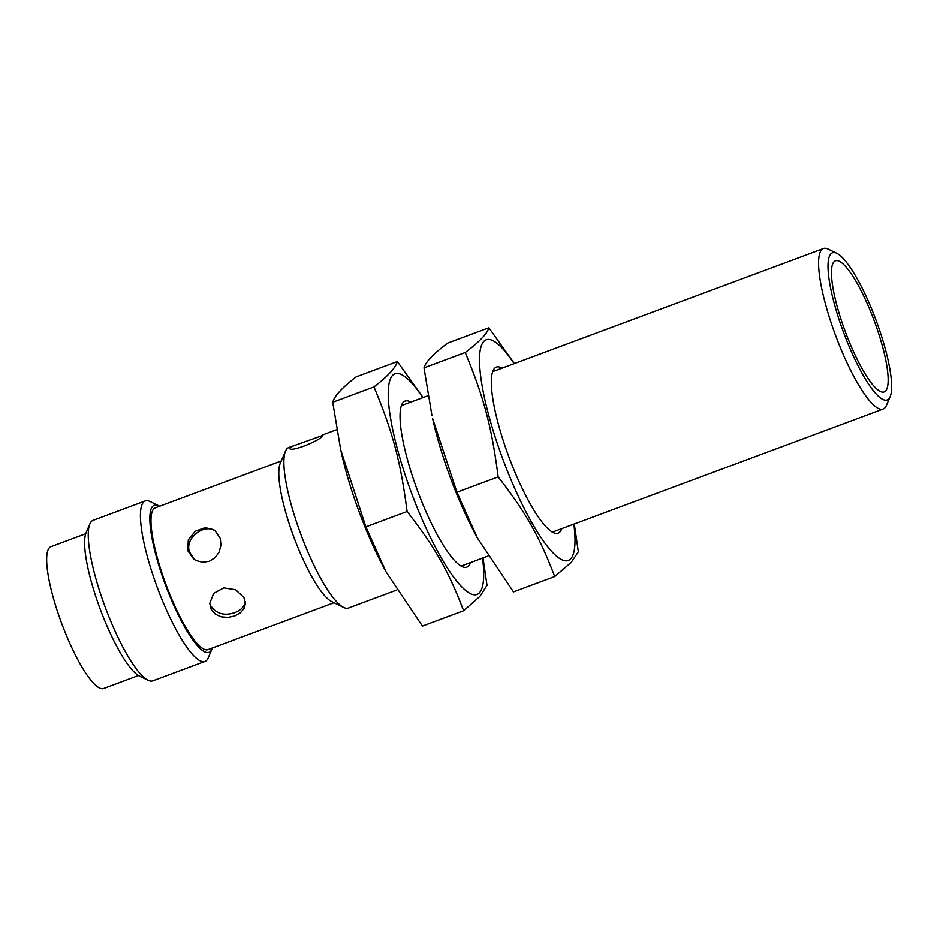 <?xml version="1.0" encoding="UTF-8"?>
<svg xmlns="http://www.w3.org/2000/svg" width="937" height="937" viewBox="0 0 937 937"><rect width="100%" height="100%" fill="white"/><g stroke="black" fill="none" stroke-linecap="round" stroke-linejoin="round"><path stroke-width="1.41" d="M243.901 597.455L245.435 603.205L244.241 608.242L240.516 612.728L234.824 615.914L228.019 617.378L221.179 616.827L215.311 614.157L211.293 609.589L209.759 603.463L213.648 593.355L223.791 587.874L235.632 589.76L243.901 597.455M211.27 606.438C216.634 613.899 224.47 615.972 234.8 612.657C240.891 610.28 244.393 606.59 245.307 601.601M215.674 531.021C204.653 523.115 184.519 537.569 189.45 551.881L194.521 559.647M187.693 550.581L188.314 539.899L195.212 531.256L205.355 527.59L214.807 530.342L220.3 538.447L220.945 545.217L219.176 551.975L215.147 557.632L209.349 561.275L202.65 562.282L196.114 560.549L193.608 559.014L187.693 550.581M396.667 590.064L348.447 608.008A85.607 18.927 -110.4 0 1 343.645 607.422L331.593 601.519A75.616 16.714 -110.4 0 1 296.771 544.713A75.616 16.714 -110.4 0 1 280.222 463.464L285.492 451.13A85.607 18.927 -110.4 0 1 288.737 447.546L322.832 435.4C320.723 441.022 286.125 453.906 290.236 447.535L294.417 445.426M334.029 602.714L208.026 649.599A75.616 16.714 -110.4 0 1 168.965 592.266A75.616 16.714 -110.4 0 1 155.273 507.854L281.287 460.969M290.013 448.167L290.236 447.535M836.835 253.377L828.226 249.172A85.607 18.927 69.6 0 0 823.436 248.574A85.607 18.927 69.6 0 0 838.92 344.137A85.607 18.927 69.6 0 0 883.146 409.047A85.607 18.927 69.6 0 0 886.39 405.463L890.15 396.644A78.474 17.346 -110.4 0 1 846.638 340.436A78.474 17.346 -110.4 0 1 836.835 253.377A78.474 17.346 -110.4 0 1 876.072 320.337A78.474 17.346 -110.4 0 1 890.15 396.644M343.645 607.422A85.607 18.927 -110.4 0 1 304.22 543.109A85.607 18.927 -110.4 0 1 285.492 451.13M212.371 647.982A78.474 17.346 -110.4 0 1 211.996 648.99A78.474 17.346 -110.4 0 1 168.484 592.781A78.474 17.346 -110.4 0 1 158.681 505.722A78.474 17.346 -110.4 0 1 159.618 506.238M158.681 505.722L150.072 501.518A85.607 18.927 69.6 0 0 145.27 500.92A85.607 18.927 69.6 0 0 160.766 596.482A85.607 18.927 69.6 0 0 204.98 661.393A85.607 18.927 69.6 0 0 208.225 657.809L211.996 648.99M204.98 661.393L152.825 680.801A85.607 18.927 -110.4 0 1 148.023 680.203A85.607 18.927 -110.4 0 1 108.598 615.902A85.607 18.927 -110.4 0 1 89.87 523.912A85.607 18.927 -110.4 0 1 93.103 520.328L145.27 500.92M89.87 523.912L86.099 532.731A78.474 17.346 69.6 0 0 103.269 617.05A78.474 17.346 69.6 0 0 139.414 675.999L148.023 680.203M138.477 675.483L103.691 688.426A75.616 16.714 -110.4 0 1 64.63 631.093A75.616 16.714 -110.4 0 1 50.949 546.681L85.724 533.739M483 557.937L487.017 585.367L479.92 596.342L463.639 610.725C448.214 570.481 434.909 547.138 407.103 511.497C400.626 461.554 392.826 432.238 373.968 386.899C387.953 376.147 395.742 367.691 397.347 361.541L423.079 397.546M422.845 397.639A117.711 26.013 69.6 0 0 399.83 457.76A117.711 26.013 69.6 0 0 479.475 592.723A117.711 26.013 69.6 0 0 482.555 558.101M397.347 361.541L356.119 376.885C342.134 387.637 334.345 396.093 332.74 402.242L340.693 449.737L365.875 526.84L386.056 571.875L422.4 626.068L463.639 610.725M386.056 571.875L385.06 570.036A117.711 26.013 -110.4 0 1 341.267 452.337L340.693 449.737M410.816 402.114A88.582 19.583 69.6 0 0 401.715 404.784A88.582 19.583 69.6 0 0 417.609 490.929A88.582 19.583 69.6 0 0 461.894 566.51A88.582 19.583 69.6 0 0 470.526 562.575M407.103 511.497L365.875 526.84M373.968 386.899L332.74 402.242M477.343 537.885L476.359 536.058A117.711 26.013 -110.4 0 1 432.566 418.37L456.916 492.23L477.343 537.885L513.464 591.891L554.692 576.548C539.267 536.14 525.962 512.691 498.144 476.898C491.749 427.026 484.007 397.768 465.232 352.511C479.299 341.958 487.181 333.724 488.868 327.786L514.378 363.579M488.868 327.786L447.64 343.118C433.573 353.671 425.691 361.916 424.004 367.854L431.992 415.805M574.287 523.97L578.34 551.823L571.113 562.469L554.692 576.548M514.132 363.673A117.711 26.013 69.6 0 0 491.035 423.524A117.711 26.013 69.6 0 0 570.668 558.85A117.711 26.013 69.6 0 0 573.842 524.134M456.916 492.23L498.144 476.898M424.004 367.854L465.232 352.511M502.115 368.136A88.582 19.583 69.6 0 0 493.003 370.818A88.582 19.583 69.6 0 0 508.896 456.963A88.582 19.583 69.6 0 0 553.181 532.544A88.582 19.583 69.6 0 0 561.825 528.609M885.606 390.952A69.912 15.449 -110.4 0 1 836.706 304.841A69.912 15.449 -110.4 0 1 857.109 283.361A69.912 15.449 -110.4 0 1 885.606 390.952M823.436 248.574L492.675 371.649M428.045 395.695L401.387 405.616M336.746 429.673L322.164 435.096M883.146 409.047L552.385 532.122M487.954 556.098L461.098 566.089"/></g></svg>
